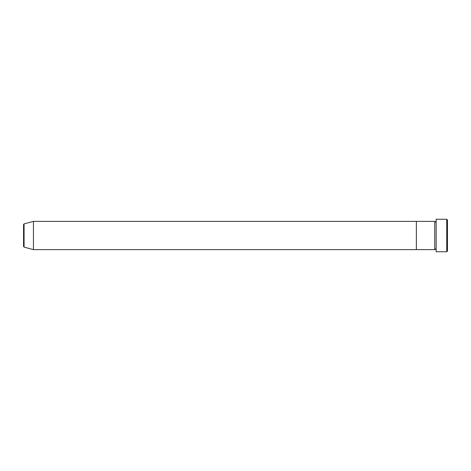 <?xml version="1.0" encoding="UTF-8"?>
<svg xmlns="http://www.w3.org/2000/svg" width="471" height="471" viewBox="0 0 471 471"><rect width="100%" height="100%" fill="white"/><g stroke="black" fill="none" stroke-linecap="round" stroke-linejoin="round"><path stroke-width="0.71" d="M446.743 219.25L447.45 219.957L447.45 251.043L446.743 251.75L446.743 219.25L436.146 219.25L436.146 251.75L446.743 251.75M434.733 221.37L434.733 249.63L416.364 249.63L416.364 235.5L416.364 249.63L33.441 249.63L33.441 221.37L416.364 221.37L416.364 235.5L416.364 221.37L434.733 221.37L435.44 222.076L436.146 221.37M23.55 246.439L23.55 224.561L24.074 223.878L24.074 247.122L23.55 246.439M436.146 249.63L435.44 248.924L434.733 249.63M24.074 247.122L33.441 249.63M24.074 223.878L33.441 221.37"/></g></svg>
